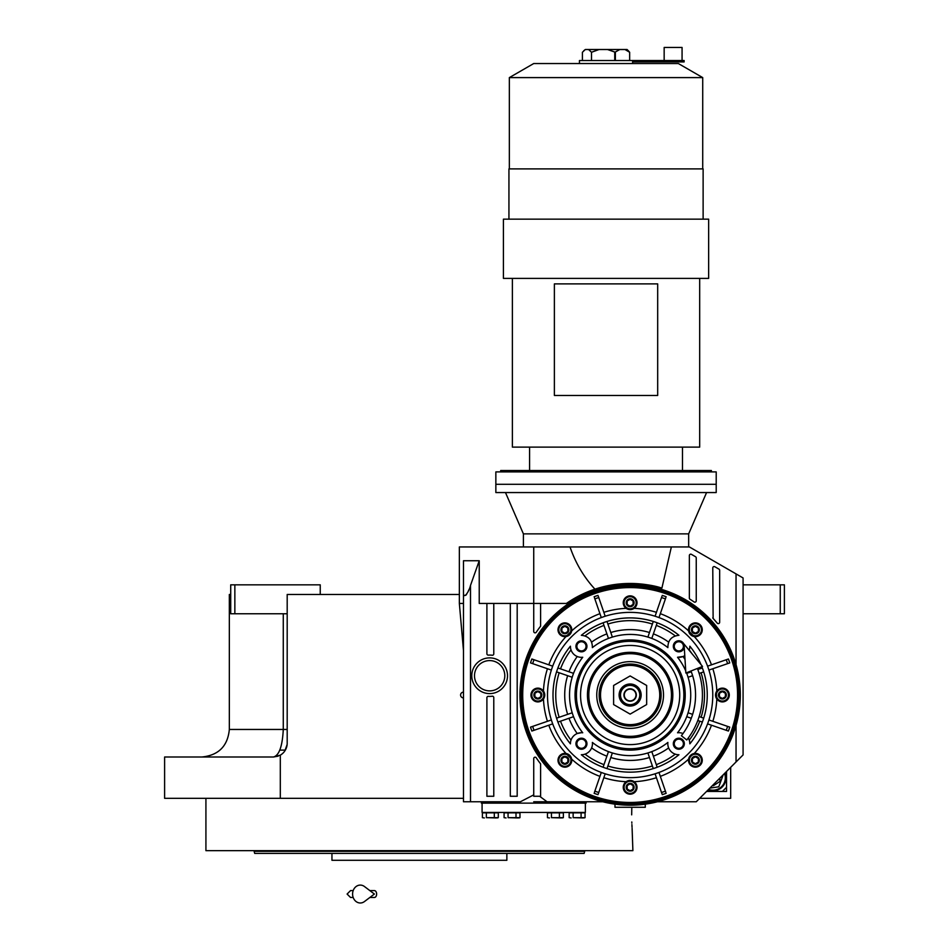 <?xml version="1.0" encoding="UTF-8"?>
<svg xmlns="http://www.w3.org/2000/svg" width="949" height="949" viewBox="0 0 949 949"><rect width="100%" height="100%" fill="white"/><g stroke="black" fill="none" stroke-linecap="round" stroke-linejoin="round"><path stroke-width="1.42" d="M279.789 750.113L285.341 750.113M730.683 767.326L730.683 798.323L699.686 798.323M743.079 584.833L784.396 584.833L784.396 613.766L743.079 613.766M780.256 584.833L780.256 613.766M463.48 798.323L164.604 798.323L164.604 757.005L273.419 757.005L278.199 756.139M283.276 613.766L283.276 729.449L229.338 729.449L229.338 594.477L230.714 594.477M459.352 594.477L287.191 594.477L287.191 743.221A13.772 13.772 0 0 1 280.311 755.155L280.311 798.323M463.48 692.129A2.894 2.894 0 0 0 460.585 695.024A2.894 2.894 0 0 0 463.48 697.918M280.299 755.155L273.419 757.005C279.113 755.558 282.411 746.377 283.276 729.449L287.191 729.449M320.24 594.477L320.24 584.833L234.854 584.833L234.854 613.766L287.191 613.766M234.854 613.766L230.714 613.766L230.714 584.833L234.854 584.833M284.937 750.778L287.12 744.55L284.937 750.778M287.179 743.826L287.191 743.221L287.179 743.826M631.678 814.847L631.809 807.267L631.678 814.847C632.995 844.159 632.995 844.159 631.678 814.847M631.797 821.964L631.844 823.139M631.904 824.598L632.046 827.291M632.105 828.37L632.888 850.66L205.921 850.66L205.921 798.323M331.948 853.412L331.948 860.292L506.861 860.292L506.861 853.412L509.85 853.412M511.653 853.412L534.951 853.412M536.482 853.412L579.246 853.412M581.879 853.412L584.133 853.412L584.679 851.348L254.13 851.348L254.13 850.66M584.679 850.66L584.679 851.348M327.642 851.348L329.884 851.348M584.133 853.412L254.688 853.412L254.13 851.348M571.251 853.412L559.554 853.412M498.261 853.412L486.552 853.412L498.261 853.412M352.269 853.412L340.561 853.412L352.269 853.412M279.267 853.412L267.559 853.412L279.267 853.412M480.882 860.292L357.927 860.292M706.578 791.43L722.414 791.43L726.543 787.302L726.543 771.466M708.061 789.948A13.084 13.084 0 0 0 725.06 772.949M706.566 791.442L726.543 791.442L726.543 787.302M709.899 788.109L718.796 786.792L723.221 774.787M708.595 789.414A12.396 12.396 146.8 0 0 724.538 773.471M712.628 785.381L713.351 785.748L720.006 781.395L719.828 778.168M630.136 700.872A5.848 5.848 0 0 0 635.984 695.024A5.848 5.848 0 0 0 630.136 689.164A5.848 5.848 0 0 0 624.276 695.024A5.848 5.848 0 0 0 630.136 700.872M697.385 668.464A72.314 72.314 0 0 1 686.768 739.983L681.37 735.7A65.422 65.422 0 0 0 690.979 670.99A65.422 65.422 0 0 1 691.287 671.785L686.732 673.351A60.606 60.606 -109 0 1 688.072 677.254L689.686 676.696M684.063 644.11L685.854 673.019L702.509 666.435L684.063 644.11M369.837 890.601L374.381 890.601A3.44 2.254 90 0 1 376.634 894.041A3.44 2.254 90 0 1 374.381 897.481L369.837 897.481M364.463 901.55A8.956 7.687 -90 0 1 356.61 901.906A8.956 7.687 -90 0 1 352.589 894.041A8.956 7.687 -90 0 1 356.61 886.176A8.956 7.687 -90 0 1 364.463 886.532L374.392 894.041L364.463 901.55M657.194 767.255L651.809 751.62A60.606 60.606 -19 0 1 647.894 752.96L648.452 754.574M720.445 691.584A3.962 3.962 0 0 1 724.384 691.584L724.407 691.596A3.962 3.962 0 0 1 726.376 695L726.376 695.036A3.962 3.962 0 0 1 724.407 698.452L724.407 698.464A3.962 3.962 0 0 1 720.445 698.464L720.421 698.452A3.962 3.962 0 0 1 718.452 695.036L718.452 695A3.962 3.962 0 0 1 720.421 691.596L724.384 691.584L726.376 695L724.407 698.452L720.445 698.464M693.422 626.328L693.399 626.328A3.962 3.962 0 0 1 697.361 626.328L697.385 626.34A3.962 3.962 0 0 1 699.354 629.756L699.354 629.792A3.962 3.962 0 0 1 697.385 633.197L697.361 633.208A3.962 3.962 0 0 1 693.422 633.208L693.387 633.197A3.962 3.962 0 0 1 691.418 629.792L691.418 629.756A3.962 3.962 0 0 1 693.387 626.34L697.361 626.328M628.167 599.293A3.962 3.962 0 0 1 632.105 599.293L632.129 599.317A3.962 3.962 0 0 1 634.098 602.722L634.098 602.757A3.962 3.962 0 0 1 632.129 606.174L632.117 606.186A3.962 3.962 0 0 1 628.167 606.186L628.143 606.174A3.962 3.962 0 0 1 626.174 602.757L626.174 602.722A3.962 3.962 0 0 1 628.143 599.317L632.105 599.293M562.911 626.328A3.962 3.962 0 0 1 566.85 626.328L566.885 626.34A3.962 3.962 0 0 1 568.854 629.756L568.854 629.792A3.962 3.962 0 0 1 566.885 633.197L566.873 633.208A3.962 3.962 0 0 1 562.911 633.208L562.887 633.197A3.962 3.962 0 0 1 560.918 629.792L560.918 629.756A3.962 3.962 0 0 1 562.887 626.34L566.85 626.328M535.888 691.584L535.865 691.584A3.962 3.962 0 0 1 539.827 691.584L539.851 691.596A3.962 3.962 0 0 1 541.82 695L541.82 695.036A3.962 3.962 0 0 1 539.851 698.452L539.827 698.464A3.962 3.962 0 0 1 535.888 698.464L535.853 698.452A3.962 3.962 0 0 1 533.884 695.036L533.884 695A3.962 3.962 0 0 1 535.853 691.596L539.827 691.584M562.911 756.827A3.962 3.962 0 0 1 566.85 756.827L566.885 756.851A3.962 3.962 0 0 1 568.854 760.256L568.854 760.291A3.962 3.962 0 0 1 566.885 763.696L566.873 763.72A3.962 3.962 0 0 1 562.911 763.72L562.887 763.696A3.962 3.962 0 0 1 560.918 760.291L560.918 760.256A3.962 3.962 0 0 1 562.887 756.851L566.85 756.827M628.167 783.862A3.962 3.962 0 0 1 632.105 783.862L632.129 783.874A3.962 3.962 0 0 1 634.098 787.279L634.098 787.314A3.962 3.962 0 0 1 632.129 790.731L632.117 790.742A3.962 3.962 0 0 1 628.167 790.742L628.143 790.731A3.962 3.962 0 0 1 626.174 787.314L626.174 787.279A3.962 3.962 0 0 1 628.143 783.874L632.105 783.862M688.072 677.254L692.64 675.688A65.422 65.422 0 0 1 692.64 714.36L688.072 712.782A60.606 60.606 -71 0 1 686.732 716.697L691.287 718.263A65.422 65.422 0 0 1 683.019 733.53A11.02 11.02 0 0 0 677.539 732.77L679.199 732.699M678.95 754.74A77.13 77.13 0 0 1 581.322 754.74A11.02 11.02 0 0 0 592.378 742.426A60.606 60.606 0 0 0 667.882 742.426A11.02 11.02 0 0 0 678.95 754.74L678.215 754.716M606.992 768.595L612.366 752.96A60.606 60.606 19 0 1 608.463 751.62L607.929 753.15M568.985 718.263A65.422 65.422 0 0 0 577.241 733.53L581.44 732.699A11.02 11.02 0 0 0 570.42 743.838L570.444 743.02M581.203 732.699L582.733 732.77A11.02 11.02 0 0 0 581.44 732.699M570.681 741.359L570.99 740.22M678.298 635.32L678.832 635.308C671.524 636.162 667.882 640.267 667.882 647.621L667.847 647.171M677.467 635.391L678.155 635.332M667.882 647.621A60.606 60.606 0 0 0 592.378 647.621C592.39 640.267 588.736 636.162 581.44 635.308L581.891 635.32M693.422 756.827L693.399 756.827A3.962 3.962 0 0 1 697.361 756.827L697.385 756.851A3.962 3.962 0 0 1 699.354 760.256L699.354 760.291A3.962 3.962 0 0 1 697.385 763.696L697.361 763.72A3.962 3.962 0 0 1 693.422 763.72L693.387 763.696A3.962 3.962 0 0 1 691.418 760.291L691.418 760.256A3.962 3.962 0 0 1 693.387 756.851L697.361 756.827M659.508 773.993L658.986 772.462A82.634 82.634 -19 0 1 655.083 773.803L655.605 775.345M656.423 777.717A86.774 86.774 0 0 1 634.146 781.703L633.73 781.43M632.331 780.778L631.488 780.553M535.106 757.183A1.376 1.376 0 0 0 533.729 758.559L533.729 796.258L540.61 796.258L540.61 763.874A112.943 112.943 0 0 1 536.244 757.788A1.376 1.376 0 0 0 535.106 757.183M479.233 560.74L463.48 560.74L463.48 591.69C463.136 601.192 469.364 590.954 470.502 585.403L479.233 560.74L479.233 603.434L486.896 603.434L486.896 653.742A1.376 1.376 0 0 0 488.355 655.118A20.664 20.664 0 0 1 492.234 655.237A1.376 1.376 0 0 0 493.777 653.873L493.777 603.434M661.904 588.083A111.567 111.567 0 0 0 594.94 589.163L606.031 586.091L630.136 583.457C642.805 583.754 653.398 585.296 661.904 588.083L671.358 546.956L689.401 546.956L736.044 573.896L736.044 664.644L721.003 632.698M671.358 546.956L570.017 546.956C575.521 563.03 583.837 577.099 594.94 589.163A111.567 111.567 0 0 0 566.434 603.434L486.896 603.434M492.401 696.222A1.376 1.376 0 0 0 492.234 696.234A20.664 20.664 0 0 1 488.355 696.364L488.272 696.352A1.376 1.376 0 0 0 486.896 697.729L486.896 796.258L493.777 796.258L493.777 697.598A1.376 1.376 0 0 0 492.401 696.222M690.742 554.169A1.376 1.376 0 0 0 689.354 555.545L689.354 598.095A1.376 1.376 0 0 0 690.006 599.258A112.943 112.943 0 0 1 694.087 601.939A1.376 1.376 0 0 0 696.246 600.8L696.246 557.929A1.376 1.376 0 0 0 695.558 556.743L691.43 554.358A1.376 1.376 0 0 0 690.742 554.169M717.219 623.113A112.943 112.943 0 0 0 713.138 618.44L717.219 623.113A1.376 1.376 0 0 0 719.662 622.236L719.662 570.325A1.376 1.376 0 0 0 718.974 569.139L714.834 566.743A1.376 1.376 0 0 0 712.77 567.941L713.126 618.428A1.376 1.376 0 0 1 712.806 617.823M631.251 805.203L632.378 805.179M644.347 804.289L645.296 804.159M533.729 801.763L602.805 801.763L567.028 785.345M463.48 568.237L463.48 801.763L520.408 801.763L533.729 794.871M468.806 589.898L468.403 590.824M466.671 594.157L465.864 595.248M463.48 608.831L463.48 603.434L459.352 603.434L459.352 546.956L570.017 546.956M463.48 565.201L463.48 564.24M657.467 801.763L696.246 801.763L743.079 754.929L743.079 577.953L736.044 573.896M739.176 679.187L738.737 676.435M739.176 710.848L737.847 718.251M610.243 586.648L630.136 584.833A110.179 110.179 0 0 0 519.945 695.024A110.179 110.179 0 0 0 630.136 805.203A110.179 110.179 0 0 0 740.315 695.024A110.179 110.179 0 0 0 630.136 584.833L647.384 586.197M648.001 586.292L664.763 590.42M665.19 590.563L681.18 597.372M681.501 597.538L696.246 606.874M696.447 607.028L709.496 618.594M709.769 618.867L720.742 632.319M566.778 785.167L551.843 772.557M551.594 772.296L539.198 757.243M538.973 756.911L529.495 739.888M529.34 739.532L523.077 721.062M522.994 720.718L520.135 701.358M520.123 701.086L520.787 681.441M520.811 681.252L525.011 662.022M525.082 661.809L532.638 643.695M532.78 643.434L543.421 627.04M543.647 626.755L557.039 612.579M557.336 612.319L573.042 600.788M573.374 600.587L590.919 592.046M591.239 591.927L610.207 586.66M645.284 804.159L645.284 807.267L614.988 807.267L614.988 804.159L614.027 804.017L615.925 804.289M627.894 805.179L629.009 805.203M586.067 801.763L586.067 803.139L481.392 803.139L481.392 801.763M539.637 796.258L547.039 801.763M463.48 650.658L459.352 603.434M523.397 546.956L523.397 533.872L688.666 533.872L688.666 546.956M540.61 603.434L540.61 626.174A112.943 112.943 0 0 0 536.244 632.248A1.376 1.376 0 0 1 533.729 631.488L533.729 546.956M517.193 603.434L517.193 796.258L510.313 796.258L510.313 603.434M585.367 803.139L585.367 812.439L482.08 812.439L482.08 803.139M489.648 690.884A15.148 15.148 0 0 0 504.797 675.735A15.148 15.148 0 0 0 489.648 660.587A15.148 15.148 0 0 0 474.5 675.735A15.148 15.148 0 0 0 489.648 690.884M716.21 492.555L495.853 492.555L495.853 484.298L716.21 484.298L495.853 484.298L495.853 471.902L716.21 471.902L716.21 492.555M630.136 803.827A108.803 108.803 0 0 0 738.939 695.024A108.803 108.803 0 0 0 630.136 586.209A108.803 108.803 0 0 0 521.333 695.024A108.803 108.803 0 0 0 630.136 803.827A108.803 108.803 0 0 0 738.939 695.024A108.803 108.803 0 0 0 630.136 586.209A108.803 108.803 0 0 0 521.333 695.024A108.803 108.803 0 0 0 630.136 803.827M571.061 757.231A6.892 6.892 0 0 1 571.678 759.141L566.007 753.482A86.774 86.774 0 0 1 548.783 725.214M558.925 763.72A6.892 6.892 0 0 1 558.925 756.827M636.103 790.742A6.892 6.892 0 0 1 633.232 793.447M630.136 780.41A6.892 6.892 0 0 0 623.244 787.302A6.892 6.892 0 0 0 630.136 794.183A6.892 6.892 0 0 0 637.016 787.302A6.892 6.892 0 0 0 630.136 780.41A6.892 6.892 0 0 0 623.244 787.302A6.892 6.892 0 0 0 630.136 794.183A6.892 6.892 0 0 0 637.016 787.302A6.892 6.892 0 0 0 630.136 780.41L626.126 781.703A6.892 6.892 0 0 1 627.099 781.122M627.526 780.92A6.892 6.892 0 0 1 629.175 780.481M624.169 790.742A6.892 6.892 0 0 1 624.169 783.862M701.347 756.827A6.892 6.892 0 0 1 701.347 763.72M692.343 754.099A6.892 6.892 0 0 1 694.253 753.482L692.853 753.862L688.594 759.141A6.892 6.892 0 0 1 689.271 757.1M728.381 691.584A6.892 6.892 0 0 1 728.381 698.464M716.448 691.584A6.892 6.892 0 0 1 716.815 691.014L716.27 691.904A6.892 6.892 0 0 1 716.448 691.584L716.448 691.584M716.448 698.464L716.448 698.464A6.892 6.892 0 0 1 715.854 697.112M715.807 696.946A6.892 6.892 0 0 1 715.593 695.973M715.89 692.806A6.892 6.892 0 0 1 716.258 691.928L716.815 699.022A6.892 6.892 0 0 0 729.295 695.024A6.892 6.892 0 0 0 722.414 688.132A6.892 6.892 0 0 0 715.522 695.024A6.892 6.892 0 0 0 722.414 701.904A6.892 6.892 0 0 0 729.295 695.024A6.892 6.892 0 0 0 722.414 688.132A6.892 6.892 0 0 0 715.522 695.024A6.892 6.892 0 0 0 722.414 701.904A6.892 6.892 0 0 0 729.295 695.024A6.892 6.892 0 0 0 722.414 688.132M701.347 626.328A6.892 6.892 0 0 1 701.347 633.208M689.211 632.817A6.892 6.892 0 0 1 688.594 630.895L694.253 636.565A86.774 86.774 0 0 1 711.477 664.822M624.169 606.186A6.892 6.892 0 0 1 630.136 595.853A6.892 6.892 0 0 0 623.244 602.745A6.892 6.892 0 0 0 630.136 609.626L634.146 608.345A6.892 6.892 0 0 1 633.173 608.926M632.769 609.104A6.892 6.892 0 0 1 631.085 609.566M567.929 635.949A6.892 6.892 0 0 1 566.007 636.565L571.678 630.895A6.892 6.892 0 0 1 571.001 632.936M558.925 633.208A6.892 6.892 0 0 1 558.925 626.328M543.824 698.464A6.892 6.892 0 0 1 543.457 699.022L544.002 698.132A6.892 6.892 0 0 1 543.824 698.464L543.824 698.464M543.824 691.584L543.824 691.584A6.892 6.892 0 0 1 544.418 692.936M544.465 693.09A6.892 6.892 0 0 1 544.679 694.063M544.37 697.242A6.892 6.892 0 0 1 544.014 698.108L543.457 691.014A6.892 6.892 0 0 0 530.966 695.024A6.892 6.892 0 0 0 537.858 701.904A6.892 6.892 0 0 0 544.738 695.024A6.892 6.892 0 0 0 537.858 688.132A6.892 6.892 0 0 0 530.966 695.024A6.892 6.892 0 0 0 537.858 701.904A6.892 6.892 0 0 0 544.738 695.024A6.892 6.892 0 0 0 537.858 688.132M531.891 698.464A6.892 6.892 0 0 1 531.891 691.584M660.326 776.365A86.774 86.774 0 0 0 688.594 759.141A6.892 6.892 0 0 0 695.392 767.16A6.892 6.892 0 0 0 702.272 760.268A6.892 6.892 0 0 0 695.392 753.387A6.892 6.892 0 0 0 688.5 760.268A6.892 6.892 0 0 0 695.392 767.16A6.892 6.892 0 0 0 702.272 760.268A6.892 6.892 0 0 0 695.392 753.387A6.892 6.892 0 0 0 688.5 760.268A6.892 6.892 0 0 0 695.392 767.16M665.818 792.308L658.986 772.462M655.083 773.803L661.916 793.661M598.356 793.661L605.189 773.803A82.634 82.634 19 0 1 601.286 772.462L594.454 792.308M532.84 730.706L531.855 731.05A104.675 104.675 0 0 1 530.515 727.136L531.499 726.804M531.499 663.244L530.515 662.9A104.675 104.675 0 0 1 531.855 658.997L532.84 659.341M599.934 613.671A86.774 86.774 0 0 0 571.678 630.895A6.892 6.892 0 0 0 564.88 622.888A6.892 6.892 0 0 0 558 629.768A6.892 6.892 0 0 0 566.007 636.565A86.774 86.774 0 0 0 548.783 664.822M594.454 597.728L601.286 617.585A82.634 82.634 161 0 1 605.189 616.233L598.356 596.387M661.916 596.387L655.083 616.233A82.634 82.634 -161 0 1 658.986 617.585L665.818 597.728M727.42 659.341L728.417 658.997A104.675 104.675 0 0 1 729.757 662.9L728.773 663.244M728.773 726.804L729.757 727.136A104.675 104.675 0 0 1 728.417 731.05L727.42 730.706M504.085 817.658L506.066 817.943L504.085 817.658L504.085 812.854L508.059 812.854L508.059 817.658L519.981 817.658L519.981 812.854L508.059 812.854M547.466 817.658L549.447 817.943L547.466 817.658L547.466 812.854L551.44 812.854L551.44 817.658L563.374 817.658L563.374 812.854L551.44 812.854M482.389 817.658L484.37 817.943L482.389 817.658L482.389 812.854L486.363 812.854L486.363 817.658L498.296 817.658L498.296 812.854L486.363 812.854M569.163 817.658L571.144 817.943L569.163 817.658L569.163 812.854L573.137 812.854L573.137 817.658L585.058 817.658L585.058 812.854L573.137 812.854M710.457 720.493L708.915 719.959A82.634 82.634 -71 0 1 707.574 723.873L709.117 724.407M604.667 775.345L605.189 773.803M601.286 772.462L600.753 774.004M551.155 724.407L552.698 723.873A82.634 82.634 71 0 1 551.345 719.959L530.515 727.136A104.675 104.675 0 0 0 531.855 731.05L552.698 723.873M551.345 719.959L549.803 720.493M549.803 669.543L551.345 670.077A82.634 82.634 109 0 1 552.698 666.174L531.855 658.997A104.675 104.675 0 0 0 530.515 662.9L551.345 670.077M552.698 666.174L551.155 665.64M600.753 616.043L601.286 617.585M605.189 616.233L604.655 614.691M655.605 614.691L655.083 616.233M603.849 612.33A86.774 86.774 0 0 1 626.126 608.345L626.53 608.617M627.941 609.27L628.784 609.495M658.986 617.585L659.519 616.043M709.105 665.64L707.574 666.174A82.634 82.634 -109 0 1 708.915 670.077L729.757 662.9A104.675 104.675 0 0 0 728.417 658.997L707.574 666.174M708.915 670.077L710.457 669.543M707.574 723.873L728.417 731.05A104.675 104.675 0 0 0 729.757 727.136L708.915 719.959M518 817.943L508.059 817.658M516.007 812.854L516.007 817.658M561.381 817.943L551.44 817.658M559.388 812.854L559.388 817.658M496.303 817.943L486.363 817.658M494.31 812.854L494.31 817.658M583.077 817.943L573.137 817.658M581.085 812.854L581.085 817.658M630.136 777.658A82.634 82.634 0 0 0 712.77 695.024A82.634 82.634 0 0 0 630.136 612.378A82.634 82.634 0 0 0 547.502 695.024A82.634 82.634 0 0 0 630.136 777.658M662.248 794.645A104.675 104.675 0 0 0 666.162 793.305A104.675 104.675 0 0 1 662.248 794.645M594.11 793.305A104.675 104.675 0 0 0 598.012 794.645A104.675 104.675 0 0 1 594.11 793.305M564.88 767.16A6.892 6.892 0 0 0 571.773 760.268A6.892 6.892 0 0 0 564.88 753.387A6.892 6.892 0 0 0 558 760.268A6.892 6.892 0 0 0 564.88 767.16A6.892 6.892 0 0 0 571.773 760.268A6.892 6.892 0 0 0 564.88 753.387A6.892 6.892 0 0 0 558 760.268A6.892 6.892 0 0 0 564.88 767.16M564.88 636.66A6.892 6.892 0 0 0 571.773 629.768A6.892 6.892 0 0 0 564.88 622.888A6.892 6.892 0 0 0 558 629.768A6.892 6.892 0 0 0 564.88 636.66A6.892 6.892 0 0 0 571.773 629.768A6.892 6.892 0 0 0 564.88 622.888M598.012 595.391A104.675 104.675 0 0 0 594.11 596.743A104.675 104.675 0 0 1 598.012 595.391M630.136 609.626A6.892 6.892 0 0 0 637.016 602.745A6.892 6.892 0 0 0 630.136 595.853A6.892 6.892 0 0 0 623.244 602.745A6.892 6.892 0 0 0 630.136 609.626A6.892 6.892 0 0 0 637.016 602.745A6.892 6.892 0 0 0 630.136 595.853M666.162 596.743A104.675 104.675 0 0 0 662.248 595.391A104.675 104.675 0 0 1 666.162 596.743M695.392 622.888A6.892 6.892 0 0 0 688.5 629.768A6.892 6.892 0 0 0 695.392 636.66A6.892 6.892 0 0 0 702.272 629.768A6.892 6.892 0 0 0 695.392 622.888A6.892 6.892 0 0 0 688.5 629.768A6.892 6.892 0 0 0 695.392 636.66A6.892 6.892 0 0 0 702.272 629.768A6.892 6.892 0 0 0 695.392 622.888M581.322 635.308C595.592 623.896 611.856 618.096 630.136 617.894C648.416 618.072 664.691 623.884 678.95 635.308L678.95 635.308M570.42 743.838A77.13 77.13 0 0 1 570.42 646.198A11.02 11.02 0 0 0 582.733 657.266A60.606 60.606 0 0 0 582.733 732.77M684.265 647.242A5.504 5.504 0 0 1 678.832 651.833A5.504 5.504 0 0 1 673.316 646.328A5.504 5.504 0 0 1 684.11 644.751M678.832 738.203A5.504 5.504 0 0 1 684.336 743.719A5.504 5.504 0 0 1 678.832 749.224A5.504 5.504 0 0 1 673.316 743.719A5.504 5.504 0 0 1 678.832 738.203M581.44 738.203A5.504 5.504 0 0 1 586.945 743.719A5.504 5.504 0 0 1 581.44 749.224A5.504 5.504 0 0 1 575.936 743.719A5.504 5.504 0 0 1 581.44 738.203M581.44 640.812A5.504 5.504 0 0 1 586.945 646.328A5.504 5.504 0 0 1 581.44 651.833A5.504 5.504 0 0 1 575.936 646.328A5.504 5.504 0 0 1 581.44 640.812M701.869 666.696A77.13 77.13 0 0 1 689.852 743.838A11.02 11.02 0 0 0 688.262 738.025M677.539 732.77A60.606 60.606 0 0 0 686.495 672.758M685.724 670.896A60.606 60.606 0 0 0 677.539 657.266A11.02 11.02 0 0 0 684.775 655.605M689.128 650.231A11.02 11.02 0 0 0 689.852 646.198A77.13 77.13 0 0 1 701.026 664.644M695.498 756.827L694.348 756.827M697.385 756.851L699.354 760.256L697.385 763.696M697.361 763.72L695.392 763.72L692.402 762L692.402 758.548L695.392 756.827L698.369 758.548L697.847 757.658M698.369 758.548L698.369 762L698.891 761.098M695.273 763.72L693.422 763.72M698.369 762L695.392 763.72L696.424 763.72M693.387 763.696L691.418 760.291L693.387 756.851M692.402 762L692.924 762.889M692.402 758.548L691.88 759.449M648.452 635.474L647.894 637.087A60.606 60.606 -161 0 1 651.809 638.428L657.194 622.793A77.13 77.13 19 0 0 656.079 622.39M655.818 622.295A77.13 77.13 19 0 0 653.28 621.453A77.13 77.13 0 0 0 606.992 621.453A77.13 77.13 -19 0 0 603.078 622.793A77.13 77.13 0 0 0 584.738 632.663A77.13 77.13 0 0 1 603.078 622.793L608.463 638.428A60.606 60.606 161 0 1 612.366 637.087L606.992 621.453A77.13 77.13 0 0 1 653.28 621.453L647.894 637.087A60.606 60.606 0 0 0 612.366 637.087L611.808 635.474M570.491 647.515L570.42 646.198M568.985 671.785A65.422 65.422 0 0 1 577.241 656.518A11.02 11.02 0 0 1 571.013 649.899A74.378 74.378 0 0 0 560.515 668.867M582.733 657.266L581.073 657.337M580.527 657.313L579.495 657.171M570.586 676.696L572.2 677.254A60.606 60.606 109 0 1 573.54 673.351L557.905 667.966M571.927 717.254L573.54 716.697A60.606 60.606 71 0 1 572.2 712.782L556.565 718.168M582.935 754.633L581.322 754.74M592.461 743.577L592.449 744.289M678.203 754.716L677.337 754.633M667.823 744.289L667.811 743.577M656.293 764.645A74.378 74.378 0 0 0 675.261 754.147A11.02 11.02 0 0 1 668.642 747.907A65.422 65.422 0 0 1 653.375 756.175M678.832 641.749A4.579 4.579 0 0 1 683.41 646.328A4.579 4.579 0 0 1 678.832 650.907A4.579 4.579 0 0 1 674.253 646.328A4.579 4.579 0 0 1 678.832 641.749M678.832 739.141A4.579 4.579 0 0 1 683.41 743.719A4.579 4.579 0 0 1 678.832 748.298A4.579 4.579 0 0 1 674.253 743.719A4.579 4.579 0 0 1 678.832 739.141M581.44 739.141A4.579 4.579 0 0 1 586.019 743.719A4.579 4.579 0 0 1 581.44 748.298A4.579 4.579 0 0 1 576.862 743.719A4.579 4.579 0 0 1 581.44 739.141M581.44 641.749A4.579 4.579 0 0 1 586.019 646.328A4.579 4.579 0 0 1 581.44 650.907A4.579 4.579 0 0 1 576.862 646.328A4.579 4.579 0 0 1 581.44 641.749M630.136 750.113A55.089 55.089 0 0 0 685.225 695.024A55.089 55.089 0 0 0 630.136 639.934A55.089 55.089 0 0 0 575.047 695.024A55.089 55.089 0 0 0 630.136 750.113M689.781 742.521L689.852 743.838M679.733 732.735L680.777 732.877M685.012 659.413A65.422 65.422 0 0 0 683.019 656.518L677.539 657.266M689.852 646.198L689.781 647.526M689.591 648.689L689.282 649.816M630.243 783.862L629.092 783.862M632.129 783.874L634.098 787.279M632.105 790.742L630.136 790.742L627.159 789.022L627.159 785.582L630.136 783.862L633.113 785.582L632.603 784.681M634.098 787.314L632.129 790.731M633.113 785.582L633.113 789.022L633.635 788.121M630.017 790.742L628.167 790.742M633.113 789.022L630.136 790.742L631.168 790.742M628.143 790.731L626.174 787.314M627.159 789.022L627.669 789.924M626.174 787.279L628.143 783.874M627.159 785.582L626.637 786.484M564.999 756.827L563.848 756.827M566.885 756.851L568.854 760.256L566.885 763.696M566.85 763.72L564.88 763.72L561.903 762L561.903 758.548L564.88 756.827L567.87 758.548L567.348 757.658M567.87 758.548L567.87 762L568.38 761.098M564.774 763.72L562.911 763.72M567.87 762L564.88 763.72L565.924 763.72M562.887 763.696L560.918 760.291L562.887 756.851M561.903 762L562.425 762.889M561.903 758.548L561.381 759.449M537.964 691.584L536.814 691.584M539.851 691.596L541.82 695L539.851 698.452M539.827 698.464L537.858 698.464L534.868 696.744L534.868 693.304L537.858 691.584L540.835 693.304L540.313 692.402M540.835 693.304L540.835 696.744L541.357 695.842M537.739 698.464L535.888 698.464M540.835 696.744L537.858 698.464L538.89 698.464M535.853 698.452L533.884 695.036L535.853 691.596M534.868 696.744L535.39 697.645M534.868 693.304L534.358 694.194M564.999 626.328L563.848 626.328M566.885 626.34L568.854 629.756L566.885 633.197M566.85 633.208L564.88 633.208L561.903 631.488L561.903 628.048L564.88 626.328L567.87 628.048L567.348 627.147M567.87 628.048L567.87 631.488L568.38 630.599M564.774 633.208L562.911 633.208M567.87 631.488L564.88 633.208L565.924 633.208M562.887 633.197L560.918 629.792L562.887 626.34M561.903 631.488L562.425 632.39M561.903 628.048L561.381 628.95M630.243 599.293L629.092 599.293M632.129 599.317L634.098 602.722L632.129 606.174M632.105 606.186L630.136 606.186L627.159 604.466L627.159 601.025L630.136 599.293L633.113 601.025L632.603 600.124M633.113 601.025L633.113 604.466L633.635 603.564M630.017 606.186L628.167 606.186M633.113 604.466L630.136 606.186L631.168 606.186M628.143 606.174L626.174 602.757L628.143 599.317M627.159 604.466L627.669 605.367M627.159 601.025L626.637 601.915M695.498 626.328L694.348 626.328M697.385 626.34L699.354 629.756L697.385 633.197M697.361 633.208L695.392 633.208L692.402 631.488L692.402 628.048L695.392 626.328L698.369 628.048L697.847 627.147M698.369 628.048L698.369 631.488L698.891 630.599M695.273 633.208L693.422 633.208M698.369 631.488L695.392 633.208L696.424 633.208M693.387 633.197L691.418 629.792L693.387 626.34M692.402 631.488L692.924 632.39M692.402 628.048L691.88 628.95M722.521 691.584L721.37 691.584M722.296 698.464L719.437 696.744L719.437 693.304L722.414 691.584L725.392 693.304L724.882 692.402M725.392 693.304L725.392 696.744L725.914 695.842M725.392 696.744L722.414 698.464L723.458 698.464M720.421 698.452L718.452 695.036L720.421 691.596M719.437 696.744L719.947 697.645M719.437 693.304L718.915 694.194M607.906 636.815L608.463 638.428M651.809 638.428L652.331 636.898M678.428 634.881A77.13 77.13 0 0 0 668.226 627.953A77.13 77.13 0 0 1 678.428 634.881M667.728 627.669A77.13 77.13 0 0 0 657.194 622.793A77.13 77.13 0 0 1 667.728 627.669M557.905 722.082L573.54 716.697M572.2 712.782L570.586 713.34M556.565 671.868L572.2 677.254M573.54 673.351L572.01 672.817M608.463 751.62L603.078 767.255M611.808 754.574L612.366 752.96M647.894 752.96L653.28 768.595M652.366 753.233L651.809 751.62M630.136 748.737A53.713 53.713 0 0 0 683.849 695.024A53.713 53.713 0 0 0 630.136 641.31A53.713 53.713 0 0 0 576.423 695.024A53.713 53.713 0 0 0 630.136 748.737M686.732 716.697L688.262 717.219M697.8 720.505L702.367 722.082M703.707 718.168L699.152 716.602M689.686 713.34L688.072 712.782M699.152 673.446L703.707 671.868M702.367 667.966L697.8 669.531M688.345 672.794L686.732 673.351M630.136 744.609A49.585 49.585 0 0 1 580.551 695.024A49.585 49.585 0 0 1 630.136 645.439A49.585 49.585 0 0 1 679.721 695.024A49.585 49.585 0 0 1 630.136 744.609M630.136 736.341A41.317 41.317 0 0 0 671.453 695.024A41.317 41.317 0 0 0 630.136 653.707A41.317 41.317 0 0 0 588.819 695.024A41.317 41.317 0 0 0 630.136 736.341M630.136 661.643A33.369 33.369 0 0 1 663.505 695.024A33.369 33.369 0 0 1 630.136 728.393A33.369 33.369 0 0 1 596.755 695.024A33.369 33.369 0 0 1 630.136 661.643M630.136 726.009A30.985 30.985 0 0 0 661.121 695.024A30.985 30.985 0 0 0 630.136 664.027A30.985 30.985 0 0 0 599.151 695.024A30.985 30.985 0 0 0 630.136 726.009A30.985 30.985 0 0 0 661.121 695.024A30.985 30.985 0 0 0 630.136 664.027A30.985 30.985 0 0 0 599.151 695.024A30.985 30.985 0 0 0 630.136 726.009M613.612 704.561L630.136 714.111L646.66 704.561L646.66 685.475L630.136 675.937L613.612 685.475L613.612 704.561M630.136 684.004A11.02 11.02 0 0 0 619.116 695.024A11.02 11.02 0 0 0 630.136 706.044A11.02 11.02 0 0 0 641.156 695.024A11.02 11.02 0 0 0 630.136 684.004M630.136 685.38A9.644 9.644 0 0 0 620.492 695.024A9.644 9.644 0 0 0 630.136 704.668A9.644 9.644 0 0 0 639.78 695.024A9.644 9.644 0 0 0 630.136 685.38M630.136 701.216A6.192 6.192 0 0 1 623.932 695.024A6.192 6.192 0 0 1 630.136 688.82A6.192 6.192 0 0 1 636.328 695.024A6.192 6.192 0 0 1 630.136 701.216M614.074 49.514L619.792 49.514L615.094 52.159L607.55 49.514L614.074 49.514M579.448 63.536L579.448 60.534L684.134 60.534L684.134 61.91L632.615 61.91M508.937 219.16L508.937 168.898L703.126 168.898L703.126 219.16M503.421 278.389L503.421 219.16L708.642 219.16L708.642 278.389L503.421 278.389M500.669 471.902L500.669 470.526L711.394 470.526L711.394 471.902M699.686 278.389L699.686 447.109L512.377 447.109L512.377 278.389M657.681 395.46L657.681 283.893L554.382 283.893L554.382 395.46L657.681 395.46M509.34 168.898L509.34 77.604L702.723 77.604L702.723 168.898M509.34 77.604L533.729 63.536L678.345 63.536L702.723 77.604M664.312 60.534L664.312 61.91M619.792 49.514L627.099 49.514L628.357 50.771L629.65 52.266L629.65 60.534M629.65 52.266L625 49.514M599.08 49.514L591.512 52.266L588.594 49.514L607.55 49.514M591.512 52.266L591.512 60.534M588.594 49.514L585.331 49.514L582.413 52.266L582.413 60.534M682.07 60.534L682.07 47.45L664.158 47.45L664.158 60.534M583.706 50.771L585.331 49.514M607.882 765.985A74.378 74.378 0 0 0 652.39 765.985M649.472 757.516A65.422 65.422 0 0 1 610.8 757.516M489.648 657.882A17.865 17.865 0 0 1 507.513 675.735A17.865 17.865 0 0 1 489.648 693.6A17.865 17.865 0 0 1 471.783 675.735A17.865 17.865 0 0 1 489.648 657.882M470.502 801.763L470.502 585.403M736.044 725.392L736.044 761.964M630.136 802.451A107.427 107.427 0 0 0 737.563 695.024A107.427 107.427 0 0 0 630.136 587.597A107.427 107.427 0 0 0 522.709 695.024A107.427 107.427 0 0 0 630.136 802.451M626.126 781.703A86.774 86.774 0 0 1 603.849 777.717M599.934 776.365A86.774 86.774 0 0 1 571.678 759.141M547.443 721.311A86.774 86.774 0 0 1 543.457 699.022M543.457 691.014A86.774 86.774 0 0 1 547.443 668.737M634.146 608.345A86.774 86.774 0 0 1 656.423 612.33M660.326 613.671A86.774 86.774 0 0 1 688.594 630.895M712.829 668.737A86.774 86.774 0 0 1 716.815 691.014M716.815 699.022A86.774 86.774 0 0 1 712.829 721.311M711.477 725.214A86.774 86.774 0 0 1 694.253 753.482M530.515 727.136A104.675 104.675 0 0 0 531.855 731.05M531.855 658.997A104.675 104.675 0 0 0 530.515 662.9M729.757 662.9A104.675 104.675 0 0 0 728.417 658.997M728.417 731.05A104.675 104.675 0 0 0 729.757 727.136M695.392 754.218A6.062 6.062 0 0 0 689.33 760.268A6.062 6.062 0 0 0 695.392 766.329A6.062 6.062 0 0 0 701.441 760.268A6.062 6.062 0 0 0 695.392 754.218M665.415 791.146A102.397 102.397 -19 0 1 661.512 792.498M630.136 793.364A6.062 6.062 0 0 0 636.198 787.302A6.062 6.062 0 0 0 630.136 781.241A6.062 6.062 0 0 0 624.074 787.302A6.062 6.062 0 0 0 630.136 793.364M598.76 792.498A102.397 102.397 19 0 1 594.845 791.146M564.88 766.329A6.062 6.062 0 0 0 570.942 760.268A6.062 6.062 0 0 0 564.88 754.218A6.062 6.062 0 0 0 558.819 760.268A6.062 6.062 0 0 0 564.88 766.329M534.002 730.303A102.397 102.397 71 0 1 532.662 726.4M537.858 701.086A6.062 6.062 0 0 0 543.919 695.024A6.062 6.062 0 0 0 537.858 688.962A6.062 6.062 0 0 0 531.796 695.024A6.062 6.062 0 0 0 537.858 701.086M532.662 663.648A102.397 102.397 109 0 1 534.002 659.733M564.88 635.83A6.062 6.062 0 0 0 570.942 629.768A6.062 6.062 0 0 0 564.88 623.707A6.062 6.062 0 0 0 558.819 629.768A6.062 6.062 0 0 0 564.88 635.83M594.845 598.89A102.397 102.397 161 0 1 598.76 597.55M630.136 596.684A6.062 6.062 0 0 0 624.074 602.745A6.062 6.062 0 0 0 630.136 608.807A6.062 6.062 0 0 0 636.198 602.745A6.062 6.062 0 0 0 630.136 596.684M661.512 597.55A102.397 102.397 -161 0 1 665.415 598.89M695.392 623.707A6.062 6.062 0 0 0 689.33 629.768A6.062 6.062 0 0 0 695.392 635.83A6.062 6.062 0 0 0 701.441 629.768A6.062 6.062 0 0 0 695.392 623.707M726.258 659.733A102.397 102.397 -109 0 1 727.61 663.648M722.414 688.962A6.062 6.062 0 0 0 716.353 695.024A6.062 6.062 0 0 0 722.414 701.086A6.062 6.062 0 0 0 728.476 695.024A6.062 6.062 0 0 0 722.414 688.962M727.61 726.4A102.397 102.397 -71 0 1 726.258 730.303M612.366 637.087A60.606 60.606 0 0 1 647.894 637.087M603.979 625.403A74.378 74.378 0 0 0 585.011 635.901M591.63 642.129A65.422 65.422 0 0 1 606.897 633.873M652.39 624.051A74.378 74.378 0 0 0 607.882 624.051M675.261 635.901A74.378 74.378 0 0 0 656.293 625.403M653.375 633.873A65.422 65.422 0 0 1 668.642 642.129M610.8 632.52A65.422 65.422 0 0 1 649.472 632.52M560.515 721.181A74.378 74.378 0 0 0 571.013 740.149M559.163 672.77A74.378 74.378 0 0 0 559.163 717.278M567.632 714.36A65.422 65.422 0 0 1 567.632 675.688M585.011 754.147A74.378 74.378 0 0 0 603.979 764.645M606.897 756.175A65.422 65.422 0 0 1 591.63 747.907M689.259 740.149A74.378 74.378 0 0 0 699.757 721.181M699.757 668.867A74.378 74.378 0 0 0 699.306 667.705M691.892 653.588A74.378 74.378 0 0 0 689.259 649.899M701.097 717.278A74.378 74.378 0 0 0 701.097 672.77M630.136 652.331A42.693 42.693 0 0 1 672.829 695.024A42.693 42.693 0 0 1 630.136 737.717A42.693 42.693 0 0 1 587.443 695.024A42.693 42.693 0 0 1 630.136 652.331M630.136 724.633A29.609 29.609 0 0 0 659.745 695.024A29.609 29.609 0 0 0 630.136 665.415A29.609 29.609 0 0 0 600.527 695.024A29.609 29.609 0 0 0 630.136 724.633M614.738 52.076L614.738 60.534M615.367 60.534L615.367 52.076M229.338 729.449C227.736 746.08 218.626 755.262 202.007 756.994L201.793 757.005M286.076 748.654L286.396 747.836M350.549 890.601L353.182 890.601L350.549 890.601L347.097 894.041L350.549 897.481L353.182 897.481L350.549 897.481M523.397 533.872L505.485 492.555M688.666 533.872L706.578 492.555M518.913 817.943L519.981 817.658M562.306 817.943L563.374 817.658M497.229 817.943L498.296 817.658M583.991 817.943L585.058 817.658M529.589 447.109L529.589 470.526M682.473 447.109L682.473 470.526M632.615 60.534L632.615 63.536"/></g></svg>
